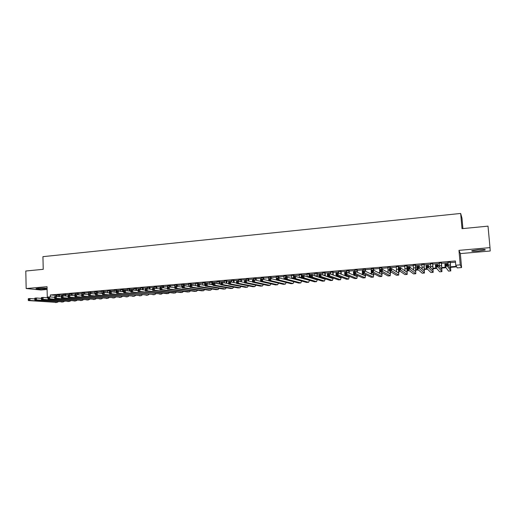 <?xml version="1.0" encoding="UTF-8"?>
<svg xmlns="http://www.w3.org/2000/svg" width="516" height="516" viewBox="0 0 516 516"><rect width="100%" height="100%" fill="white"/><g stroke="black" fill="none" stroke-linecap="round" stroke-linejoin="round"><path stroke-width="0.77" d="M44.524 288.915L46.911 288.547C46.704 288.051 43.854 287.967 38.358 288.283L35.991 288.657C36.23 289.147 39.074 289.237 44.524 288.915M478.596 251.06L485.053 250.028C485.982 249.402 483.744 249.273 478.326 249.66L471.908 250.686C470.998 251.318 473.23 251.44 478.596 251.06M462.904 228.582L461.968 218.081L460.659 213.45L42.938 256.652L43.234 269.32L25.8 271.01L26.168 288.541L40.977 290.005L47.098 289.476M458.969 250.363L460.343 253.595L490.2 251.002L490.007 247.622L458.969 250.363L460.246 264.869L461.575 267.552L457.266 267.901L456.673 266.843L450.713 267.333M460.343 253.595L461.575 267.552M460.659 213.45L462.013 228.672L488.013 226.143L490.007 247.622M59.553 294.868L57.044 295.075M65.751 294.346L63.242 294.559M71.982 293.83L69.473 294.036M78.251 293.301L75.749 293.514M84.559 292.772L82.057 292.985M90.913 292.243L88.41 292.456M97.298 291.708L94.802 291.921M103.729 291.172L101.233 291.379M110.198 290.631L107.702 290.843M116.706 290.089L114.217 290.295M123.26 289.541L120.77 289.747M129.851 288.986L127.362 289.199M136.488 288.431L133.999 288.644M143.164 287.876L140.681 288.083M149.885 287.315L147.402 287.522M156.645 286.748L154.168 286.954M163.456 286.18L160.979 286.386M170.306 285.606L167.829 285.812M177.201 285.032L174.724 285.238M184.141 284.451L181.671 284.658M191.126 283.865L188.656 284.071M198.157 283.278L195.693 283.484M205.233 282.684L202.769 282.891M212.353 282.091L209.896 282.297M219.526 281.491L217.075 281.697M226.743 280.885L224.292 281.091M234.012 280.278L231.561 280.485M241.327 279.666L238.882 279.872M248.693 279.053L246.248 279.259M256.104 278.434L253.666 278.634M263.566 277.808L261.135 278.014M271.081 277.182L268.655 277.382M278.646 276.55L276.221 276.75M286.264 275.912L283.845 276.112M293.933 275.273L291.514 275.473M301.654 274.622L299.241 274.828M309.426 273.977L307.02 274.177M317.256 273.319L314.85 273.519M325.138 272.661L322.739 272.861M333.072 271.997L330.685 272.196M341.063 271.332L338.683 271.526M349.113 270.655L346.733 270.855M357.22 269.978L354.847 270.178M365.38 269.294L363.012 269.494M373.603 268.61L371.236 268.804M381.879 267.914L379.524 268.114M390.219 267.217L387.864 267.417M398.616 266.52L396.269 266.714M407.072 265.811L404.738 266.004M415.593 265.095L413.258 265.295M424.171 264.379L421.849 264.573M432.814 263.657L430.492 263.85M441.522 262.928L439.206 263.121M450.674 266.804L456.389 266.34L455.763 265.237L455.396 260.967L50.323 294.971L57.05 295.429M59.566 295.223L63.249 294.913M65.758 294.7L69.486 294.391M71.988 294.185L75.755 293.868M78.264 293.662L82.07 293.34M84.572 293.133L88.423 292.811M90.926 292.604L94.809 292.282M97.311 292.069L101.246 291.74M103.742 291.534L107.715 291.205M110.211 290.992L114.23 290.656M116.719 290.45L120.783 290.115M123.272 289.902L127.375 289.56M129.864 289.353L134.012 289.005M136.501 288.799L140.694 288.45M143.177 288.244L147.415 287.889M149.898 287.683L154.181 287.328M156.664 287.122L160.992 286.761M163.469 286.548L167.848 286.187M170.319 285.98L174.743 285.612M177.214 285.406L181.684 285.032M184.154 284.826L188.675 284.445M191.139 284.245L195.712 283.858M198.17 283.658L202.788 283.271M205.252 283.065L209.915 282.678M212.373 282.471L217.094 282.078M219.545 281.871L224.312 281.472M226.763 281.272L231.587 280.865M234.032 280.665L238.902 280.259M241.346 280.053L246.274 279.64M248.712 279.44L253.691 279.021M256.123 278.821L261.154 278.401M263.586 278.195L268.675 277.776M271.1 277.569L276.247 277.144M278.666 276.937L283.865 276.505M286.283 276.305L291.54 275.866M293.952 275.667L299.267 275.221M301.679 275.022L307.046 274.57M309.452 274.37L314.883 273.919M317.282 273.719L322.764 273.261M325.164 273.061L330.711 272.596M333.104 272.396L338.709 271.932M341.095 271.732L346.765 271.255M349.145 271.061L354.873 270.584M357.246 270.384L363.045 269.9M365.412 269.7L371.268 269.217M373.636 269.017L379.557 268.52M381.911 268.326L387.897 267.823M390.251 267.63L396.301 267.127M398.649 266.927L404.77 266.417M407.105 266.224L413.29 265.708M415.625 265.514L421.882 264.992M424.204 264.798L430.531 264.269M432.853 264.076L439.245 263.541M441.554 263.347L448.023 262.812M450.326 262.618L455.499 262.186M450.287 262.199L447.985 262.392M47.298 297.796L47.033 286.696L26.168 288.541M50.323 294.971L50.374 296.952M455.763 265.237L460.246 264.869M446.056 267.707L441.928 268.049M436.762 268.468L433.214 268.759M427.538 269.217L424.558 269.462M418.386 269.965L415.967 270.158M409.304 270.707L407.434 270.855M400.287 271.435L398.965 271.545M391.347 272.164L390.554 272.229M388.148 272.429L387.813 272.454M379.789 273.106L379.241 273.151M371.488 273.783L370.733 273.848M363.251 274.454L362.284 274.531M355.066 275.125L353.899 275.215M346.939 275.783L345.572 275.899M338.87 276.441L337.303 276.57M330.588 277.118L329.098 277.24M322.158 277.801L320.946 277.898M313.799 278.485L312.857 278.563M305.498 279.162L304.821 279.214M297.255 279.833L296.848 279.865M295.475 279.485L295.887 279.453M303.505 278.827L304.182 278.775M311.587 278.169L312.535 278.092M319.733 277.505L320.952 277.402M327.937 276.834L329.434 276.711M336.193 276.157L337.974 276.015M344.514 275.48L346.578 275.312M352.899 274.796L355.085 274.615M361.342 274.106L363.264 273.944M369.849 273.409L371.501 273.274M378.415 272.712L379.795 272.596M387.045 272.003L388.155 271.913M395.74 271.293L396.572 271.229M398.945 271.035L399.603 270.977M404.499 270.577L405.047 270.532M407.408 270.339L408.678 270.236M415.941 269.642L417.825 269.487M424.526 268.946L427.042 268.739M433.182 268.236L436.33 267.978M441.896 267.527L445.695 267.217M56.205 295.5L56.225 296.352M447.965 262.186L448.236 265.347M450.171 262.005L450.578 268.804L447.262 263.889L447.456 266.172L450.771 270.932L450.275 261.993M446.611 265.443L447.456 266.172L445.076 266.366L444.882 264.089L447.262 263.889L445.579 264.605L445.663 265.521L446.611 265.443L446.534 264.527M445.663 265.521L445.076 266.366L448.514 271.094L450.752 270.939M444.882 264.089L445.579 264.605M439.193 262.921L439.516 266.817M441.38 262.741L441.735 269.52L437.774 264.676L437.968 266.953L441.928 271.642L441.502 262.728M437.11 266.224L437.968 266.953L435.601 267.146L435.414 264.876L437.774 264.676L436.091 265.392L436.168 266.301L437.11 266.224L437.033 265.314M436.168 266.301L435.601 267.146L439.677 271.803L441.902 271.642L439.677 271.803M435.414 264.876L436.091 265.392M430.479 263.65L430.821 268.036M432.653 263.47L432.956 270.229L428.357 265.456L428.544 267.727L433.15 272.345L432.795 263.457M427.687 267.004L428.544 267.727L426.203 267.914L426.016 265.656L428.357 265.456L426.674 266.172L426.745 267.082L427.687 267.004L427.609 266.095M426.745 267.082L426.203 267.914L430.905 272.506L433.118 272.345M426.016 265.656L426.674 266.172M421.83 264.373L422.178 269.1M423.984 264.192L424.242 270.932L419.018 266.237L419.198 268.494L424.429 273.041L424.158 264.179M418.334 267.772L419.198 268.494L416.876 268.681L416.689 266.43L419.018 266.237L417.328 266.946L417.399 267.849L418.334 267.772L418.257 266.869M417.399 267.849L416.876 268.681L422.198 273.203L424.397 273.041M416.689 266.43L417.328 266.946M413.245 265.095L413.587 270.068M415.386 264.914L415.586 271.635L409.749 267.004L409.93 269.255L415.78 273.732L415.573 264.901M409.053 268.539L409.93 269.255L407.621 269.442L407.44 267.198L409.749 267.004L408.059 267.714L408.13 268.61L409.053 268.539L408.982 267.636M408.13 268.61L407.621 269.442L413.555 273.893L415.735 273.738M407.44 267.198L408.059 267.714M404.718 265.805L405.047 270.971M406.847 265.63L406.995 272.325L400.551 267.765L400.726 270.01L407.188 274.422L407.06 265.611M399.848 269.294L400.726 270.01L398.436 270.197L398.262 267.959L400.551 267.765L398.862 268.475L398.933 269.371L399.848 269.294L399.777 268.397M398.933 269.371L398.436 270.197L404.97 274.577L407.143 274.422M398.262 267.959L398.862 268.475M396.256 266.514L396.565 271.829M398.365 266.34L398.494 267.939M398.726 267.92L398.604 266.32M398.662 270.345L398.468 273.016L391.425 268.526L391.599 270.758L398.662 275.099L398.92 270.519M390.709 270.049L391.599 270.758L389.322 270.945L389.154 268.713L391.425 268.526L389.735 269.229L389.799 270.126L390.709 270.049L390.644 269.152M389.799 270.126L389.322 270.945L396.449 275.26L398.61 275.105M389.154 268.713L389.735 269.229M387.851 267.217L388.142 272.648M389.948 267.043L390.07 268.636M390.328 268.617L390.206 267.024M390.251 271.5L389.941 273.693L382.369 269.275L382.537 271.5L390.193 275.776L390.535 271.674M381.647 270.797L382.537 271.5L380.286 271.687L380.118 269.462L382.369 269.275L380.673 269.978L380.743 270.868L381.647 270.797L381.576 269.907M380.743 270.868L380.286 271.687L387.987 275.937L390.141 275.783M380.118 269.462L380.673 269.978M379.512 267.92L379.776 273.435M381.588 267.746L381.711 269.333M381.988 269.307L381.866 267.72M381.879 272.564L381.53 274.377L373.384 270.023L373.545 272.235L381.788 276.453L382.201 272.745M372.649 271.539L373.545 272.235L371.314 272.422L371.146 270.21L373.384 270.023L371.688 270.726L371.752 271.61L372.649 271.539L372.584 270.648M371.752 271.61L371.314 272.422L379.589 276.608L381.73 276.453M371.146 270.21L371.688 270.726M371.223 268.61L371.339 270.19M373.287 268.436L373.41 270.036M373.719 270.203L373.59 268.41M373.565 273.557L373.178 275.047L364.464 270.765L364.625 272.97L373.332 277.111L373.919 273.738M371.494 272.512L371.462 274.209M363.722 272.274L364.625 272.97L362.406 273.151L362.245 270.945L364.464 270.765L362.767 271.461L362.832 272.345L363.722 272.274L363.657 271.39M362.832 272.345L362.406 273.151L371.256 277.273L373.378 277.124M362.245 270.945L362.767 271.461M363 269.3L363.116 270.874M365.051 269.126L365.199 271.119M365.528 271.287L365.367 269.1M365.289 274.499L364.889 275.718L355.614 271.5L355.776 273.693L365.154 277.782L365.683 274.68M363.264 273.551L363.212 274.957M354.866 273.003L355.776 273.693L353.57 273.873L353.415 271.68L355.614 271.5L353.918 272.196L353.982 273.074L354.866 273.003L354.802 272.119M353.982 273.074L353.57 273.873L362.974 277.937L365.083 277.789M353.415 271.68L353.918 272.196M354.834 269.984L354.943 271.551M356.866 269.81L357.033 272.145M357.388 272.306L357.207 269.784M357.072 275.389L356.653 276.382L346.836 272.229L346.991 274.415L356.801 278.434L357.504 275.576M355.085 274.531L355.014 275.692M346.075 273.725L346.991 274.415L344.804 274.596L344.649 272.409L346.836 272.229L345.139 272.919L345.198 273.796L346.075 273.725L346.01 272.848M345.198 273.796L344.804 274.596L354.75 278.595L356.853 278.447M344.649 272.409L345.139 272.919M346.72 270.661L346.829 272.229M348.745 270.494L348.926 273.112M349.3 273.267L349.1 270.461M348.9 276.241L348.481 277.047L338.122 272.951L338.27 275.131L348.623 279.085L349.377 276.434M346.958 275.46L346.875 276.408M337.348 274.441L338.27 275.131L336.103 275.312L335.955 273.132L338.122 272.951L336.419 273.641L336.484 274.518L337.348 274.441L337.29 273.57M336.484 274.518L336.103 275.312L346.591 279.246L348.681 279.098M335.955 273.132L336.419 273.641M338.67 271.339L338.799 273.216M340.676 271.164L340.876 274.041M341.263 274.196L341.05 271.139M340.779 277.066L340.367 277.705L329.472 273.667L329.621 275.841L340.502 279.736L341.302 277.26M338.877 276.35L338.786 277.118M328.692 275.157L329.621 275.841L327.466 276.021L327.318 273.848L329.472 273.667L327.77 274.357L327.828 275.228L328.692 275.157L328.634 274.286M327.828 275.228L327.466 276.021L338.483 279.898L340.56 279.749M327.318 273.848L327.77 274.357M330.672 272.003L330.814 274.164M332.665 271.835L332.872 274.925M333.284 275.08L333.059 271.803M332.71 277.866L332.304 278.356L320.887 274.383L321.029 276.544L332.439 280.382L333.284 278.066M330.846 277.208L330.756 277.814M320.101 275.866L321.029 276.544L318.894 276.724L318.753 274.557L320.887 274.383L319.185 275.067L319.243 275.937L320.101 275.866L320.043 274.996M319.243 275.937L318.894 276.724L330.433 280.543L332.504 280.394M318.753 274.557L319.185 275.067M322.726 272.667L322.887 275.08M324.706 272.506L324.919 275.783M325.351 275.931L325.125 272.467M324.687 278.64L324.3 279.001L312.367 275.086L312.509 277.247L324.435 281.02L325.312 278.846M322.868 278.034L322.784 278.505M311.567 276.57L312.509 277.247L310.387 277.421L310.245 275.26L312.367 275.086L310.664 275.776L310.722 276.64L311.567 276.57L311.516 275.705M310.722 276.64L310.387 277.421L322.442 281.181L324.5 281.033M310.245 275.26L310.664 275.776M314.844 273.332L315.012 275.957M316.805 273.164L317.024 276.615M317.469 276.763L317.243 273.132M316.708 279.388L316.353 279.646L303.911 275.789L304.047 277.937L316.489 281.652L317.398 279.608M314.941 278.84L314.863 279.182M303.105 277.266L304.047 277.937L301.944 278.111L301.808 275.963L303.911 275.789L302.208 276.473L302.26 277.337L303.105 277.266L303.047 276.402M302.26 277.337L301.944 278.111L314.508 281.813L316.553 281.665M301.808 275.963L302.208 276.473M307.007 273.983L307.188 276.808M308.961 273.822L309.174 277.421M309.645 277.563L309.413 273.783M308.774 280.124L295.513 276.486L295.649 278.627L308.587 282.284L309.542 280.349M294.7 277.956L295.649 278.627L293.559 278.801L293.43 276.66L295.513 276.486L293.81 277.169L293.862 278.027L294.7 277.956L294.649 277.098M293.862 278.027L293.559 278.801L306.627 282.445L308.658 282.297M293.43 276.66L293.81 277.169M299.228 274.635L299.415 277.627M301.17 274.473L301.376 278.201M301.866 278.35L301.641 274.435M300.88 280.839L287.186 277.176L287.315 279.311L300.751 282.916L301.731 281.078M286.361 278.646L287.315 279.311L285.238 279.485L285.109 277.35L287.186 277.176L285.477 277.86L285.529 278.711L286.361 278.646L286.309 277.789M285.529 278.711L285.238 279.485L298.796 283.071L300.822 282.923M285.109 277.35L285.477 277.86M291.501 275.286L291.695 278.434M293.43 275.125L293.527 276.653M294.017 276.608L293.92 275.08M292.998 281.536L278.911 277.866L279.04 279.995L292.965 283.536L293.972 281.794M278.085 279.33L279.04 279.995L276.982 280.162L276.853 278.034L278.911 277.866L277.208 278.543L277.26 279.395L278.085 279.33L278.034 278.472M277.26 279.395L276.982 280.162L291.024 283.69L293.036 283.548M276.853 278.034L277.208 278.543M283.832 275.925L284.019 279.214M285.748 275.763L285.838 277.292M286.341 277.247L286.251 275.725M269.868 280.001L269.816 279.156L268.997 279.221L269.049 280.072L269.868 280.001L270.829 280.665L268.784 280.833L268.662 278.717L270.707 278.543L270.829 280.665L285.232 284.155L286.264 282.497M276.982 280.124L270.707 278.543L269.816 279.156M269.049 280.072L268.784 280.833L283.303 284.31L285.303 284.168M268.662 278.717L268.997 279.221M276.208 276.563L276.395 279.975M278.111 276.402L278.201 277.924M278.724 277.879L278.634 276.363M261.709 280.678L261.657 279.833L260.844 279.898L260.896 280.743L262.676 281.336L260.644 281.504L260.528 279.388L262.554 279.221L262.676 281.336L277.55 284.767L278.614 283.187M268.778 280.717L262.554 279.221L261.657 279.833M260.896 280.743L260.644 281.504L275.641 284.922L277.627 284.78M260.528 279.388L260.844 279.898M268.642 277.195L268.733 278.711M270.532 277.04L270.616 278.556M271.164 278.659L271.068 276.995M253.608 281.343L253.562 280.498L252.756 280.569L252.801 281.407L254.582 282L252.569 282.162L252.453 280.059L254.465 279.891L254.582 282L269.926 285.38L271.01 283.865M260.638 281.304L254.465 279.891L253.562 280.498M252.801 281.407L252.569 282.162L268.023 285.529L270.003 285.387M252.453 280.059L252.756 280.569M261.122 277.827L261.212 279.337M262.999 277.666L263.096 279.35M263.663 279.491L263.553 277.621M245.571 282.007L245.526 281.168L244.726 281.233L244.771 282.071L246.545 282.658L244.545 282.82L244.436 280.723L246.435 280.562L246.545 282.658L262.347 285.987L263.457 284.535M252.55 281.897L246.435 280.562L245.526 281.168M244.771 282.071L244.545 282.82L260.464 286.135L262.431 285.993M244.436 280.723L244.726 281.233M253.659 278.453L253.743 279.956M255.517 278.292L255.626 280.162M256.207 280.291L256.091 278.247M237.592 282.665L237.547 281.826L236.754 281.891L236.792 282.729L238.573 283.31L236.586 283.478L236.476 281.388L238.457 281.22L238.573 283.31L254.827 286.586L255.955 285.2M244.532 282.497L238.457 281.22L237.547 281.826M236.792 282.729L236.586 283.478L252.95 286.735L254.91 286.599M236.476 281.388L236.754 281.891M246.242 279.072L246.319 280.569M248.093 278.917L248.202 280.949M248.802 281.078L248.68 278.866M229.665 283.316L229.626 282.484L228.833 282.549L228.878 283.381L230.652 283.961L228.685 284.123L228.575 282.046L230.542 281.878L230.652 283.961L247.351 287.186L248.499 285.851M236.567 283.091L230.542 281.878L229.626 282.484M228.878 283.381L228.685 284.123L245.487 287.335L247.435 287.193M228.575 282.046L228.833 282.549M238.876 279.685L238.96 281.33M240.708 279.537L240.83 281.717M241.443 281.846L241.314 279.485M221.803 283.961L221.757 283.136L220.977 283.2L221.016 284.026L222.789 284.606L220.835 284.767L220.725 282.697L222.686 282.529L222.789 284.606L239.927 287.78L241.095 286.496M228.659 283.684L222.686 282.529L221.757 283.136M221.016 284.026L220.835 284.767L238.082 287.928L240.017 287.786M220.725 282.697L220.977 283.2M231.555 280.298L231.652 282.104M233.38 280.149L233.503 282.471M234.135 282.6L234 280.098M213.992 284.606L213.953 283.781L213.173 283.845L213.211 284.671L214.985 285.245L213.044 285.406L212.94 283.342L214.882 283.181L214.985 285.245L232.555 288.367L233.742 287.135M220.809 284.277L214.882 283.181L213.953 283.781M213.211 284.671L213.044 285.406L230.716 288.515L232.645 288.38M212.94 283.342L213.173 283.845M224.286 280.91L224.383 282.858M226.098 280.756L226.227 283.213M226.872 283.336L226.737 280.704M206.239 285.245L206.2 284.419L205.426 284.484L205.465 285.309L207.239 285.883L205.304 286.045L205.207 283.981L207.135 283.826L207.239 285.883L225.228 288.954L226.434 287.76M213.018 284.864L207.135 283.826L206.2 284.419M205.465 285.309L205.304 286.045L223.409 289.102L225.324 288.96M205.207 283.981L205.426 284.484M217.062 281.51L217.172 283.6M218.861 281.362L218.997 283.942M219.655 284.064L219.519 281.31M198.537 285.883L198.499 285.058L197.731 285.122L197.77 285.941L199.544 286.515L197.628 286.67L197.531 284.619L199.44 284.464L199.544 286.515L217.958 289.534L219.177 288.386M205.278 285.458L199.44 284.464L198.499 285.058M197.77 285.941L197.628 286.67L216.146 289.682L218.049 289.547M197.531 284.619L197.731 285.122M209.889 282.117L209.999 284.329M211.676 281.962L211.812 284.651M212.489 284.774L212.347 281.91M190.894 286.509L190.855 285.69L190.094 285.754L190.133 286.574L191.9 287.141L189.998 287.296L189.907 285.251L191.804 285.096L191.9 287.141L210.728 290.115L211.966 288.999M197.447 283.155L197.583 286.045L191.804 285.096L190.855 285.69M190.133 286.574L189.998 287.296L208.928 290.256L210.825 290.121M189.907 285.251L190.094 285.754M202.762 282.71L202.878 285.045M204.542 282.562L204.671 285.354M205.297 283.974L205.226 282.504M183.303 287.135L183.27 286.315L182.516 286.38L182.548 287.199L184.315 287.767L182.425 287.922L182.335 285.883L184.225 285.722L184.315 287.767L203.549 290.689L204.807 289.611M189.965 286.638L184.225 285.722L184.128 284.271M182.548 287.199L182.425 287.922L201.762 290.83L203.652 290.695M183.27 286.315L184.225 285.722M182.335 285.883L182.516 286.38M195.68 283.303L195.796 285.754M198.215 284.561L198.144 283.097M175.769 287.754L175.73 286.941L174.982 287.006L175.021 287.818L176.782 288.38L174.905 288.534L174.821 286.503L176.691 286.348L176.782 288.38L196.415 291.256L197.686 290.218M182.393 287.219L176.691 286.348L175.73 286.941M175.021 287.818L174.905 288.534L194.642 291.398L196.519 291.263M174.821 286.503L174.982 287.006M188.65 283.89L188.766 286.445M190.404 283.742L190.469 285.206M191.184 285.148L191.114 283.684M168.287 288.373L168.248 287.56L167.506 287.625L167.539 288.438L169.3 288.999L167.442 289.147L167.352 287.122L169.216 286.973L169.3 288.999L189.333 291.824L190.617 290.818M174.872 287.805L169.216 286.973L168.248 287.56M167.539 288.438L167.442 289.147L187.572 291.966L189.436 291.83M167.352 287.122L167.506 287.625M181.664 284.477L181.78 287.128M183.406 284.329L183.47 285.787M160.857 288.986L160.818 288.18L160.083 288.238L160.115 289.044L161.876 289.605L160.024 289.76L159.941 287.741L161.792 287.586L161.876 289.605L182.296 292.385L183.593 291.411M167.41 288.386L161.792 287.586L160.818 288.18M160.115 289.044L160.024 289.76L180.542 292.527L182.406 292.391M159.941 287.741L160.083 288.238M174.718 285.058L174.84 287.799M176.453 284.909L176.517 286.367M177.259 286.438L177.194 284.851M153.471 289.592L153.439 288.786L152.704 288.85L152.742 289.657L154.497 290.211L152.665 290.36L152.581 288.354L154.419 288.199L154.497 290.211L175.305 292.946L176.614 291.998M159.992 288.966L154.419 288.199L153.439 288.786M152.742 289.657L152.665 290.36L173.563 293.082L175.414 292.953M152.581 288.354L152.704 288.85M167.823 285.632L167.881 287.083M169.545 285.49L169.609 287.031M170.37 287.141L170.299 285.425M146.144 290.198L146.112 289.392L145.383 289.457L145.415 290.256L147.176 290.811L145.351 290.96L145.273 288.96L147.092 288.805L147.176 290.811L168.358 293.501L169.68 292.578M152.626 289.541L147.092 288.805L146.112 289.392M145.415 290.256L145.351 290.96L166.629 293.636L168.468 293.507M145.273 288.96L145.383 289.457M160.966 286.206L161.031 287.651M162.675 286.064L162.746 287.722M163.52 287.831L163.449 285.999M138.869 290.798L138.836 289.998L138.114 290.057L138.146 290.856L139.9 291.411L138.088 291.559L138.011 289.56L139.823 289.411L139.9 291.411L161.456 294.055L162.785 293.159M145.319 290.115L139.823 289.411L138.836 289.998M138.146 290.856L138.088 291.559L161.572 294.062M138.011 289.56L138.114 290.057M154.161 286.78L154.22 288.218M155.858 286.638L155.929 288.405M156.722 288.515L156.638 286.567M131.644 291.392L131.612 290.592L130.89 290.656L130.922 291.45L132.677 292.004L130.877 292.146L130.806 290.16L132.599 290.011L132.677 292.004L154.6 294.604L155.942 293.727M138.056 290.689L132.599 290.011L131.612 290.592M130.922 291.45L130.877 292.146L154.716 294.61M130.806 290.16L130.89 290.656M147.395 287.341L147.453 288.857M149.079 287.206L149.156 289.083M149.956 289.186L149.879 287.135M124.466 291.985L124.433 291.185L123.717 291.25L123.75 292.043L125.504 292.591L123.717 292.74L123.646 290.753L125.427 290.605L125.504 292.591L147.789 295.146L149.143 294.294M130.845 291.256L125.427 290.605L124.433 291.185M123.75 292.043L123.717 292.74L147.905 295.152M123.646 290.753L123.717 291.25M140.674 287.909L140.733 289.528M142.351 287.767L142.422 289.747M143.242 289.85L143.158 287.696M117.338 292.572L117.306 291.779L116.597 291.837L116.622 292.63L118.377 293.172L116.603 293.32L116.532 291.346L118.306 291.198L118.377 293.172L141.016 295.687L142.384 294.862M123.685 291.824L118.306 291.198L117.306 291.779M116.622 292.63L116.603 293.32L141.139 295.694M116.532 291.346L116.597 291.837M133.992 288.463L134.057 290.192M135.656 288.328L135.74 290.398M136.566 290.502L136.482 288.257M110.256 293.153L110.231 292.366L109.521 292.424L109.553 293.211L111.301 293.759L109.54 293.901L109.469 291.927L111.23 291.785L111.301 293.759L134.295 296.223L135.669 295.416M116.571 292.385L111.23 291.785L110.231 292.366M109.553 293.211L109.54 293.901L134.418 296.229M109.469 291.927L109.521 292.424M127.355 289.018L127.42 290.843M129.013 288.883L129.09 291.043M129.935 291.147L129.845 288.812M103.226 293.733L103.2 292.946L102.497 293.004L102.523 293.791L104.271 294.333L102.523 294.475L102.458 292.514L104.206 292.366L104.271 294.333L127.613 296.758L128.994 295.971M109.508 292.946L104.206 292.366L103.2 292.946M102.523 293.791L102.523 294.475L127.736 296.764M102.458 292.514L102.497 293.004M120.763 289.573L120.828 291.488M122.408 289.437L122.486 291.682M123.343 291.779L123.253 289.366M96.24 294.307L96.215 293.527L95.518 293.585L95.544 294.365L97.292 294.907L95.55 295.049L95.492 293.088L97.227 292.946L97.292 294.907L120.97 297.293L122.363 296.519M102.491 293.501L97.227 292.946L96.215 293.527M95.544 294.365L95.55 295.049L121.099 297.293M95.492 293.088L95.518 293.585M114.21 290.121L114.275 292.127M115.842 289.986L115.926 292.314M116.751 291.327L116.7 289.915M89.3 294.881L89.281 294.101L88.591 294.152L88.61 294.939L90.358 295.475L88.629 295.616L88.571 293.662L90.294 293.52L90.358 295.475L114.378 297.816L115.771 297.068M95.518 294.055L90.294 293.52L89.281 294.101M88.61 294.939L88.629 295.616L114.5 297.822M88.571 293.662L88.591 294.152M107.696 290.669L107.767 292.753M109.321 290.527L109.398 292.933M110.243 291.869L110.192 290.456M81.702 294.726L81.728 295.507L82.412 295.449L82.392 294.668L81.702 294.726L81.696 294.236L83.411 294.094L83.469 296.042L107.818 298.345L109.224 297.609M88.597 294.61L83.411 294.094L82.392 294.668M82.412 295.449L83.469 296.042L81.754 296.178L107.947 298.351M81.754 296.178L81.728 295.507M101.226 291.211L101.297 293.378M102.839 291.076L102.884 292.475M103.768 292.404L103.722 290.998M74.865 295.294L74.891 296.068L75.568 296.01L75.549 295.236L74.865 295.294L74.872 294.804L76.574 294.662L76.626 296.603L101.304 298.861L102.716 298.145M81.715 295.158L76.574 294.662L75.549 295.236M75.568 296.01L76.626 296.603L74.923 296.739L101.433 298.867M74.923 296.739L74.891 296.068M94.796 291.746L94.867 293.991M96.402 291.611L96.44 293.011M97.337 292.959L97.292 291.54M68.073 295.855L68.093 296.629L68.77 296.571L68.751 295.797L68.073 295.855L68.086 295.365L69.776 295.223L69.834 297.158L94.834 299.383L96.253 298.68M74.878 295.7L69.776 295.223L68.751 295.797M68.77 296.571L69.834 297.158L68.138 297.3L94.963 299.383M68.138 297.3L68.093 296.629M88.404 292.282L88.475 294.597M89.997 292.146L90.042 293.54M90.951 293.591L90.906 292.069M61.327 296.41L61.346 297.184L62.017 297.126L61.997 296.358L61.327 296.41L61.352 295.926L63.029 295.784L63.081 297.713L88.397 299.893L89.829 299.209M68.086 296.242L63.029 295.784L61.997 296.358M62.017 297.126L63.081 297.713L61.404 297.848L88.533 299.899M61.404 297.848L61.346 297.184M82.05 292.811L82.096 294.204M83.637 292.682L83.682 294.12M84.605 294.21L84.559 292.604M54.625 296.964L54.644 297.738L55.309 297.68L55.289 296.913L54.625 296.964L54.657 296.481L56.328 296.339L56.379 298.261L82.005 300.409L83.444 299.738M61.333 296.784L56.328 296.339L55.289 296.913M55.309 297.68L56.379 298.261L54.709 298.396L82.141 300.409M54.709 298.396L54.644 297.738M75.742 293.34L75.781 294.726M77.316 293.211L77.361 294.739M78.297 294.829L78.245 293.133M47.969 297.519L47.982 298.287L48.646 298.229L48.627 297.461L47.969 297.519L48.014 297.029L49.671 296.894L49.717 298.809L75.652 300.912L77.097 300.26M54.632 297.319L49.671 296.894L48.627 297.461M48.646 298.229L49.717 298.809L48.059 298.945L75.794 300.918M48.059 298.945L47.982 298.287M69.467 293.868L69.505 295.249M71.034 293.733L71.079 295.346M72.027 295.436L71.976 293.656M41.351 298.067L41.37 298.829L42.028 298.777L42.009 298.009L41.351 298.067L41.409 297.577L43.054 297.442L43.099 299.351L69.344 301.421L70.789 300.776M47.975 297.848L43.054 297.442L42.009 298.009M42.028 298.777L43.099 299.351L41.454 299.486L69.479 301.421M41.454 299.486L41.37 298.829M63.236 294.384L63.274 295.803M64.79 294.255L64.835 295.945M65.796 296.036L65.745 294.178M34.778 298.609L34.798 299.37L35.456 299.319L35.436 298.558L34.778 298.609L34.849 298.125L36.481 297.99L36.526 299.893L63.068 301.918L64.519 301.292M41.357 298.383L36.481 297.99L35.436 298.558M35.456 299.319L36.526 299.893L34.888 300.028L63.21 301.925M34.888 300.028L34.798 299.37M57.037 294.907L57.076 296.41M58.585 294.778L58.631 296.545M59.598 296.629L59.546 294.694M28.251 299.151L28.27 299.906L28.922 299.854L28.902 299.093L28.251 299.151L28.328 298.667L29.954 298.532L29.999 300.428L56.831 302.421L58.289 301.802M34.785 298.906L29.954 298.532L28.902 299.093M28.922 299.854L29.999 300.428L28.374 300.564L56.973 302.421M28.374 300.564L28.27 299.906M450.423 264.914L448.217 265.101M450.739 270.919L448.514 271.094M441.625 265.643L439.438 265.824M432.892 266.366L430.718 266.54M433.092 272.332L430.905 272.506M424.223 267.075L422.069 267.256M424.371 273.029L422.198 273.203M415.619 267.785L413.477 267.965M415.709 273.719L413.555 273.893M407.072 268.494L404.944 268.668M407.111 274.409L404.97 274.577M398.358 269.21L396.475 269.365M398.571 275.093L396.449 275.26M389.251 269.965L388.071 270.062M390.096 275.77L387.987 275.937M380.208 270.707L379.724 270.745M381.685 276.441L379.589 276.608M373.332 277.111L371.256 277.273M365.038 277.769L362.974 277.937M356.801 278.434L354.75 278.595M348.623 279.085L346.591 279.246M340.502 279.736L338.483 279.898M332.852 274.615L332.175 274.667M332.439 280.382L330.433 280.543M324.893 275.273L323.719 275.37M324.435 281.02L322.442 281.181M316.992 275.925L315.328 276.06M316.489 281.652L314.508 281.813M309.136 276.57L307.188 276.731M308.587 282.284L306.627 282.445M301.344 277.215L299.403 277.369M300.751 282.916L298.796 283.071M293.501 277.86L291.675 278.008M292.965 283.536L291.024 283.69M285.18 278.543L283.994 278.64M285.232 284.155L283.303 284.31M276.924 279.227L276.37 279.272M277.55 284.767L275.641 284.922M269.926 285.38L268.023 285.529M262.347 285.987L260.464 286.135M254.827 286.586L252.95 286.735M247.351 287.186L245.487 287.335M239.927 287.78L238.082 287.928M232.555 288.367L230.716 288.515M225.228 288.954L223.409 289.102M217.958 289.534L216.146 289.682M210.728 290.115L208.928 290.256M204.665 285.187L204.001 285.238M203.549 290.689L201.762 290.83M197.57 285.774L196.467 285.864M196.415 291.256L194.642 291.398M189.959 286.399L188.985 286.477M189.333 291.824L187.572 291.966M182.387 287.025L181.78 287.07M182.296 292.385L180.542 292.527M175.305 292.946L173.563 293.082M168.358 293.501L166.629 293.636M161.456 294.055L159.741 294.191M154.6 294.604L152.891 294.739M147.789 295.146L146.093 295.281M141.016 295.687L139.333 295.823M134.295 296.223L132.618 296.358M127.613 296.758L125.949 296.894M120.97 297.293L119.319 297.422M114.378 297.816L112.733 297.951M107.818 298.345L106.186 298.474M101.304 298.861L99.685 298.99M94.834 299.383L93.222 299.512M88.397 299.893L86.798 300.022M82.005 300.409L80.412 300.531M75.652 300.912L74.072 301.041M69.344 301.421L67.77 301.544M63.068 301.918L61.507 302.047M56.831 302.421L55.277 302.544M485.053 250.028L485.014 249.557"/></g></svg>
